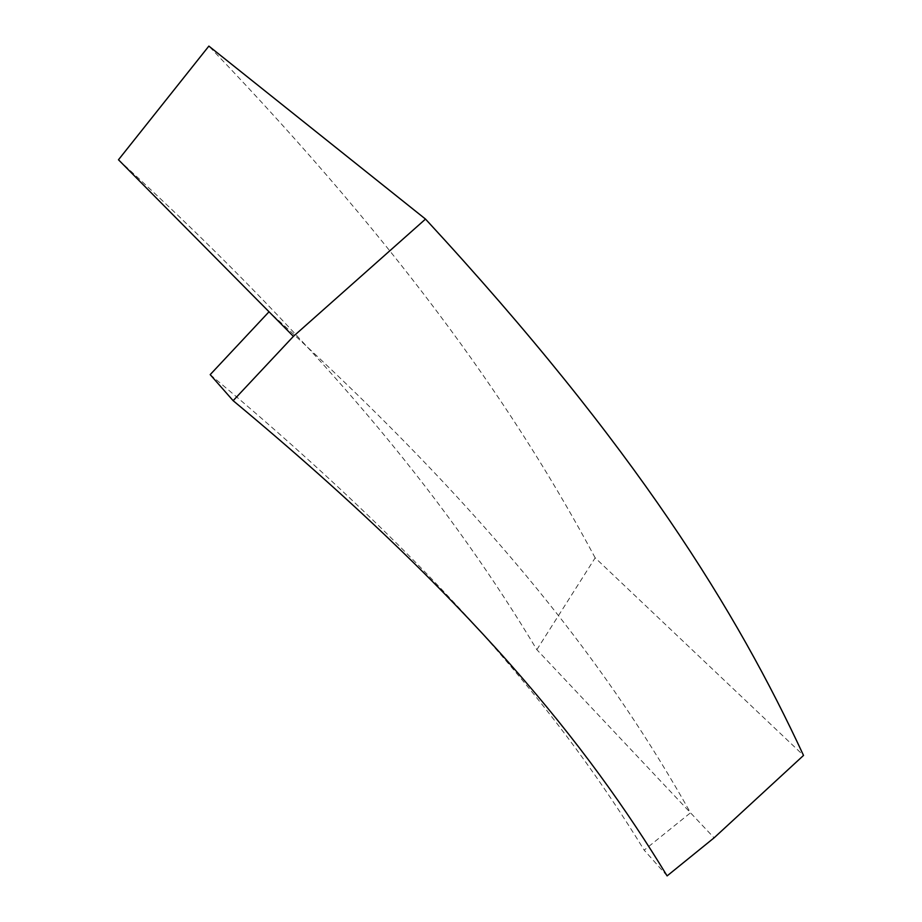 <?xml version="1.0" encoding="UTF-8"?>
<svg xmlns="http://www.w3.org/2000/svg" width="922" height="922" viewBox="0 0 922 922"><rect width="100%" height="100%" fill="white"/><g stroke="black" fill="none" stroke-linecap="round" stroke-linejoin="round"><path stroke-width="0.69" stroke-dasharray="4.61 3.46" d="M118.477 159.771C336.057 358.865 454.857 513.208 536.846 649.676L714.089 837.833M536.846 649.676L595.174 557.845L803.523 755.429M667.113 875.9L644.19 850.142L690.497 812.801C613.96 676.506 500.738 521.921 269.028 311.774M210.193 374.632C446.283 571.882 563.999 719.425 644.19 850.142M595.174 557.845C519.317 416.202 409.138 255.129 208.868 46.1"/><path stroke-width="1.38" d="M803.523 755.429C736.943 611.978 636.872 447.977 425.515 219.09L293.403 336.369L233.139 400.678C471.269 598.643 587.879 745.633 667.113 875.9L714.089 837.833L803.523 755.429M425.515 219.09L208.868 46.1L118.477 159.771L269.028 311.774L210.193 374.632L233.139 400.678M269.028 311.774L293.403 336.369"/></g></svg>
